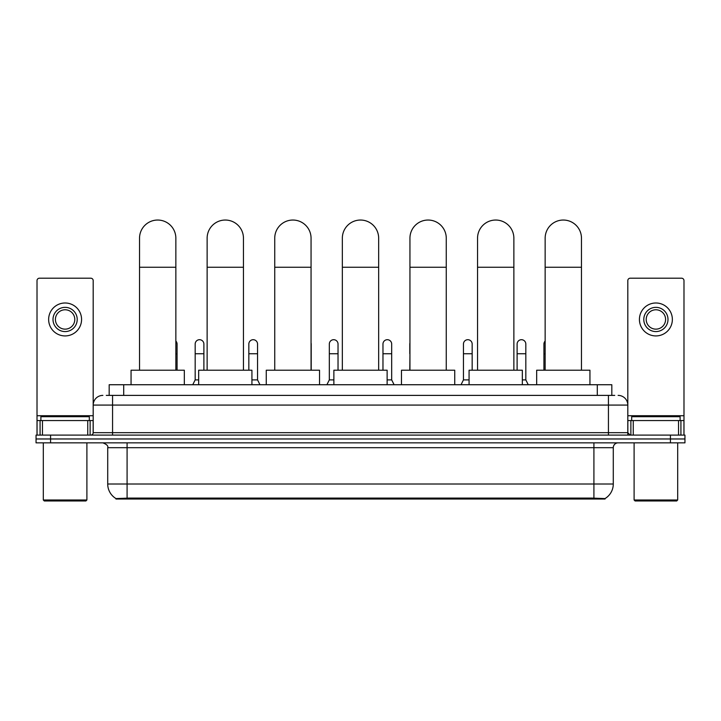 <?xml version="1.0" encoding="UTF-8"?>
<svg xmlns="http://www.w3.org/2000/svg" width="721" height="721" viewBox="0 0 721 721"><rect width="100%" height="100%" fill="white"/><g stroke="black" fill="none" stroke-linecap="round" stroke-linejoin="round"><path stroke-width="1.08" d="M106.266 395.387L112.566 395.387L106.266 395.387L109.177 395.387L109.177 384.735L611.823 384.735L611.823 395.387M605.045 499.022L115.955 499.022L115.955 498.544M107.717 484.007L127.085 484.007L127.085 447.687L107.717 447.687L107.717 484.007A16.953 16.953 0 0 0 116.009 498.581L129.023 498.085L591.977 498.085L604.991 498.581A16.953 16.953 0 0 0 613.283 484.007L613.283 447.687A4.84 4.84 0 0 1 618.122 442.847M684.95 442.847L684.95 438.972L36.05 438.972L36.05 442.847L50.578 442.847L50.578 438.972L36.05 438.972L36.05 435.096L50.578 435.096L50.578 438.972L684.95 438.972L684.95 442.847L50.578 442.847M102.878 395.387A9.688 9.688 0 0 0 93.189 405.076L93.189 432.681A2.424 2.424 0 0 1 90.774 435.096M618.122 395.387A9.688 9.688 0 0 1 627.811 405.076L112.566 405.076L112.566 395.387L614.734 395.387M678.533 435.096L678.533 420.568L683.986 420.568L683.986 435.096L683.986 280.622A2.424 2.424 0 0 0 681.561 278.198L630.226 278.198A2.424 2.424 0 0 0 627.811 280.622L627.811 432.681L630.226 435.096M684.95 435.096L684.95 438.972L684.95 435.096L50.578 435.096M87.746 435.096L87.746 420.568L42.467 420.568L42.467 435.096M112.566 435.096L112.566 405.076L93.189 405.076L93.189 280.622A2.424 2.424 0 0 0 90.774 278.198L39.439 278.198A2.424 2.424 0 0 0 37.014 280.622L37.014 420.568L42.467 420.568M87.746 420.568L93.189 420.568M37.014 435.096L37.014 420.568M65.106 307.353A12.104 12.104 0 0 0 53.003 319.457A12.104 12.104 0 0 0 65.106 331.57A12.104 12.104 0 0 0 77.21 319.457A12.104 12.104 0 0 0 65.106 307.353M65.106 309.778A9.688 9.688 0 0 0 55.418 319.457A9.688 9.688 0 0 0 65.106 329.146A9.688 9.688 0 0 0 74.795 319.457A9.688 9.688 0 0 0 65.106 309.778M65.106 335.923A16.466 16.466 0 0 0 81.572 319.457A16.466 16.466 0 0 0 65.106 302.991A16.466 16.466 0 0 0 48.64 319.457A16.466 16.466 0 0 0 65.106 335.923M85.925 500.96L44.278 500.96L43.314 499.986L86.899 499.986L85.925 500.96M43.314 442.847L43.314 499.986M86.899 442.847L86.899 499.986M89.314 420.568L89.314 416.702L40.89 416.702L40.89 420.568M139.532 370.206L139.532 238.2A18.16 18.16 0 0 1 157.692 220.04A18.16 18.16 0 0 1 175.852 238.2A18.16 18.16 0 0 0 157.692 220.04M175.852 370.206L175.852 238.2M184.333 384.735L184.333 370.206L131.06 370.206L131.06 384.735M207.134 370.206L207.134 238.2A18.16 18.16 0 0 1 225.294 220.04A18.16 18.16 0 0 1 243.455 238.2A18.16 18.16 0 0 0 225.294 220.04M243.455 370.206L243.455 238.2M251.926 384.735L251.926 370.206L198.663 370.206L198.663 384.735M274.737 370.206L274.737 238.2A18.16 18.16 0 0 1 292.897 220.04A18.16 18.16 0 0 1 311.057 238.2A18.16 18.16 0 0 0 292.897 220.04M311.057 370.206L311.057 238.2M319.529 384.735L319.529 370.206L266.265 370.206L266.265 384.735M342.34 370.206L342.34 238.2A18.16 18.16 0 0 1 360.5 220.04A18.16 18.16 0 0 1 378.66 238.2A18.16 18.16 0 0 0 360.5 220.04M378.66 370.206L378.66 238.2M387.132 384.735L387.132 370.206L333.868 370.206L333.868 384.735M409.943 370.206L409.943 238.2A18.16 18.16 0 0 1 428.103 220.04A18.16 18.16 0 0 1 446.263 238.2A18.16 18.16 0 0 0 428.103 220.04M446.263 370.206L446.263 238.2M454.735 384.735L454.735 370.206L401.471 370.206L401.471 384.735M477.545 370.206L477.545 238.2A18.16 18.16 0 0 1 495.706 220.04A18.16 18.16 0 0 1 513.866 238.2A18.16 18.16 0 0 0 495.706 220.04M513.866 370.206L513.866 238.2M522.337 384.735L522.337 370.206L469.074 370.206L469.074 384.735M545.148 370.206L545.148 238.2A18.16 18.16 0 0 1 563.308 220.04A18.16 18.16 0 0 1 581.468 238.2A18.16 18.16 0 0 0 563.308 220.04M581.468 370.206L581.468 238.2M589.94 384.735L589.94 370.206L536.667 370.206L536.667 384.735M678.533 420.568L633.254 420.568L633.254 435.096M627.811 420.568L633.254 420.568M627.811 435.096L627.811 432.681L608.434 432.681L608.434 395.387M655.894 307.353A12.104 12.104 0 0 0 643.79 319.457A12.104 12.104 0 0 0 655.894 331.57A12.104 12.104 0 0 0 667.997 319.457A12.104 12.104 0 0 0 655.894 307.353M655.894 309.778A9.688 9.688 0 0 0 646.205 319.457A9.688 9.688 0 0 0 655.894 329.146A9.688 9.688 0 0 0 665.582 319.457A9.688 9.688 0 0 0 655.894 309.778M655.894 335.923A16.466 16.466 0 0 0 672.36 319.457A16.466 16.466 0 0 0 655.894 302.991A16.466 16.466 0 0 0 639.428 319.457A16.466 16.466 0 0 0 655.894 335.923M676.722 500.96L635.075 500.96L634.101 499.986L677.686 499.986L676.722 500.96M634.101 442.847L634.101 499.986M677.686 442.847L677.686 499.986M680.11 420.568L680.11 416.702L631.686 416.702L631.686 420.568M177.069 370.206L177.069 344.061A4.362 4.362 0 0 0 175.852 341.042A4.362 4.362 0 0 1 177.069 344.061M192.75 384.735L195.175 379.895L198.663 379.895M203.89 370.206L203.89 344.061A4.362 4.362 0 0 0 199.807 339.708A4.362 4.362 0 0 1 203.89 344.061M195.175 379.895L195.175 353.741L203.89 353.741M195.175 353.741L195.175 344.061A4.362 4.362 0 0 1 199.807 339.708M251.926 379.895L257.55 379.895L259.966 384.735M257.55 379.895L257.55 344.061A4.362 4.362 0 0 0 253.459 339.708A4.362 4.362 0 0 1 257.55 344.061M248.835 370.206L248.835 353.741L257.55 353.741M248.835 353.741L248.835 344.061A4.362 4.362 0 0 1 253.459 339.708M311.202 370.206L311.202 344.061A4.362 4.362 0 0 0 311.057 342.944A4.362 4.362 0 0 1 311.202 344.061M326.892 384.735L329.317 379.895L333.868 379.895M338.032 370.206L338.032 344.061A4.362 4.362 0 0 0 333.949 339.708A4.362 4.362 0 0 1 338.032 344.061M329.317 379.895L329.317 353.741L338.032 353.741M329.317 353.741L329.317 344.061A4.362 4.362 0 0 1 333.949 339.708M387.132 379.895L391.683 379.895L394.108 384.735M391.683 379.895L391.683 344.061A4.362 4.362 0 0 0 387.601 339.708A4.362 4.362 0 0 1 391.683 344.061M382.968 370.206L382.968 353.741L391.683 353.741M382.968 353.741L382.968 344.061A4.362 4.362 0 0 1 387.601 339.708M409.798 370.206L409.943 353.741M409.798 353.741L409.798 344.061A4.362 4.362 0 0 1 409.943 342.944M461.034 384.735L463.45 379.895L469.074 379.895M472.165 370.206L472.165 344.061A4.362 4.362 0 0 0 468.082 339.708A4.362 4.362 0 0 1 472.165 344.061M463.45 379.895L463.45 353.741L472.165 353.741M463.45 353.741L463.45 344.061A4.362 4.362 0 0 1 468.082 339.708M522.337 379.895L525.825 379.895L528.25 384.735M525.825 379.895L525.825 344.061A4.362 4.362 0 0 0 521.743 339.708A4.362 4.362 0 0 1 525.825 344.061M517.11 370.206L517.11 353.741L525.825 353.741M517.11 353.741L517.11 344.061A4.362 4.362 0 0 1 521.743 339.708M543.931 370.206L543.931 353.741L545.148 353.741M543.931 353.741L543.931 344.061A4.362 4.362 0 0 1 545.148 341.042M591.977 499.022L591.977 498.085M129.023 499.022L129.023 498.085M123.706 395.387L123.706 384.735M597.294 395.387L597.294 384.735M593.915 442.847L593.915 447.687L127.085 447.687L127.085 442.847M613.283 447.687L593.915 447.687L593.915 484.007L613.283 484.007M593.915 498.175L593.915 484.007L127.085 484.007L127.085 498.175M670.422 442.847L670.422 435.096M93.189 432.681L608.434 432.681L608.434 435.096M93.189 415.729L37.014 415.729M93.153 433.096L93.153 420.568M90.125 420.568L90.125 435.096M37.059 420.568L37.059 435.096M40.079 435.096L40.079 420.568M139.532 267.257L175.852 267.257M207.134 267.257L243.455 267.257M274.737 267.257L311.057 267.257M342.34 267.257L378.66 267.257M409.943 267.257L446.263 267.257M477.545 267.257L513.866 267.257M545.148 267.257L581.468 267.257M683.986 415.729L627.811 415.729M683.941 435.096L683.941 420.568M680.921 420.568L680.921 435.096M627.847 420.568L627.847 433.096M630.875 435.096L630.875 420.568M175.852 353.741L177.069 353.741M107.717 447.687C108.402 445.975 106.78 444.361 102.878 442.847"/></g></svg>
